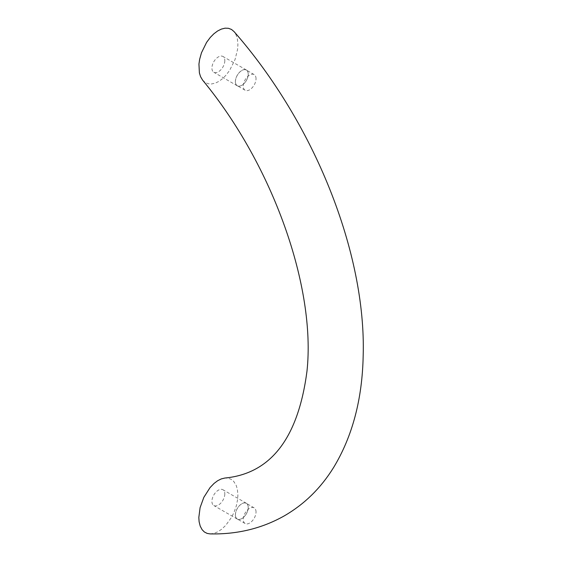 <?xml version="1.0" encoding="UTF-8"?>
<svg xmlns="http://www.w3.org/2000/svg" width="562" height="562" viewBox="0 0 562 562"><rect width="100%" height="100%" fill="white"/><g stroke="black" fill="none" stroke-linecap="round" stroke-linejoin="round"><path stroke-width="0.42" stroke-dasharray="2.81 2.11" d="M202.601 80.12L205.179 82.452L208.249 83.752L211.375 83.998L215.513 83.064L219.096 81.258L222.657 78.575L226.022 75.182L229.612 70.426L235.057 59.53L237.585 49.294L237.909 44.51L237.382 38.954L236.068 34.802L234.031 31.577M210.104 533.9L213.876 533.394L217.62 531.884L221.393 529.425L225.727 525.379L231.516 517.363L233.947 512.53L236.3 505.955L237.614 499.492L237.909 494.925L237.34 489.116L236.173 485.357L233.673 481.353L231.108 479.281L227.905 478.136L224.772 478.051M224.814 493.914A9.118 5.269 -60 0 1 220.831 503.088A9.118 5.269 -60 0 1 213.806 505.533A9.118 5.269 -60 0 1 211.916 501.36A9.118 5.269 -60 0 1 215.899 492.179A9.118 5.269 -60 0 1 222.924 489.734A9.118 5.269 -60 0 1 224.814 493.914M224.814 60.64A9.118 5.269 -60 0 1 220.831 69.821A9.118 5.269 -60 0 1 213.806 72.266A9.118 5.269 -60 0 1 211.916 68.086A9.118 5.269 -60 0 1 215.899 58.912A9.118 5.269 -60 0 1 222.924 56.467A9.118 5.269 -60 0 1 224.814 60.64M235.366 81.63A9.118 5.269 120 0 0 237.255 85.803A9.118 5.269 120 0 0 244.28 83.359A9.118 5.269 120 0 0 248.263 74.184A9.118 5.269 120 0 0 246.374 70.004A9.118 5.269 120 0 0 239.349 72.449A9.118 5.269 120 0 0 235.366 81.63M248.207 74.212A9.034 5.22 120 0 0 246.332 70.074A9.034 5.22 120 0 0 239.37 72.498A9.034 5.22 120 0 0 235.422 81.595A9.034 5.22 120 0 0 237.297 85.733A9.034 5.22 120 0 0 244.259 83.309A9.034 5.22 120 0 0 248.207 74.212M256.026 78.729A9.034 5.22 120 0 0 254.15 74.591A9.034 5.22 120 0 0 247.189 77.015A9.034 5.22 120 0 0 243.241 86.105A9.034 5.22 120 0 0 245.116 90.243A9.034 5.22 120 0 0 252.078 87.82A9.034 5.22 120 0 0 256.026 78.729M235.366 514.897A9.118 5.269 120 0 0 237.255 519.07A9.118 5.269 120 0 0 244.28 516.633A9.118 5.269 120 0 0 248.263 507.451A9.118 5.269 120 0 0 246.374 503.278A9.118 5.269 120 0 0 239.349 505.723A9.118 5.269 120 0 0 235.366 514.897M248.207 507.486A9.034 5.22 120 0 0 246.332 503.348A9.034 5.22 120 0 0 239.37 505.772A9.034 5.22 120 0 0 235.422 514.862A9.034 5.22 120 0 0 237.297 519A9.034 5.22 120 0 0 244.259 516.583A9.034 5.22 120 0 0 248.207 507.486M256.026 511.996A9.034 5.22 120 0 0 254.15 507.858A9.034 5.22 120 0 0 247.189 510.282A9.034 5.22 120 0 0 243.241 519.379A9.034 5.22 120 0 0 245.116 523.517A9.034 5.22 120 0 0 252.078 521.093A9.034 5.22 120 0 0 256.026 511.996M237.255 85.803L213.806 72.266M254.15 74.591L246.332 70.074M237.255 519.07L213.806 505.533M254.15 507.858L246.332 503.348M246.374 503.278L222.924 489.734M245.116 90.243L237.297 85.733M246.374 70.004L222.924 56.467M245.116 523.517L237.297 519"/><path stroke-width="0.84" d="M234.031 31.577L231.53 29.47L228.397 28.283L225.039 28.177L221.386 29.084L217.599 30.987L213.841 33.818L210.293 37.415L206.591 42.382L201.47 52.786L199.636 59.319L198.948 64.068L199.391 72.898L200.557 76.657L202.601 80.12C273.308 165.713 316.013 287.688 306.978 371.187C298.232 438.058 270.835 473.682 224.772 478.051L221.231 478.929L217.635 480.735L214.066 483.425L210.055 487.591L203.844 497.335L200.093 507.641L198.822 517.49L199.117 521.74L200.213 526.116L202.109 529.685L204.357 531.975L207.139 533.408L210.104 533.9C237.171 534.49 261.892 528.484 284.274 515.881C304.393 504.24 320.839 488.118 333.603 467.5C352.437 436.407 362.293 399.182 363.178 355.816C366.298 252.549 313.912 122.614 234.031 31.577"/></g></svg>
